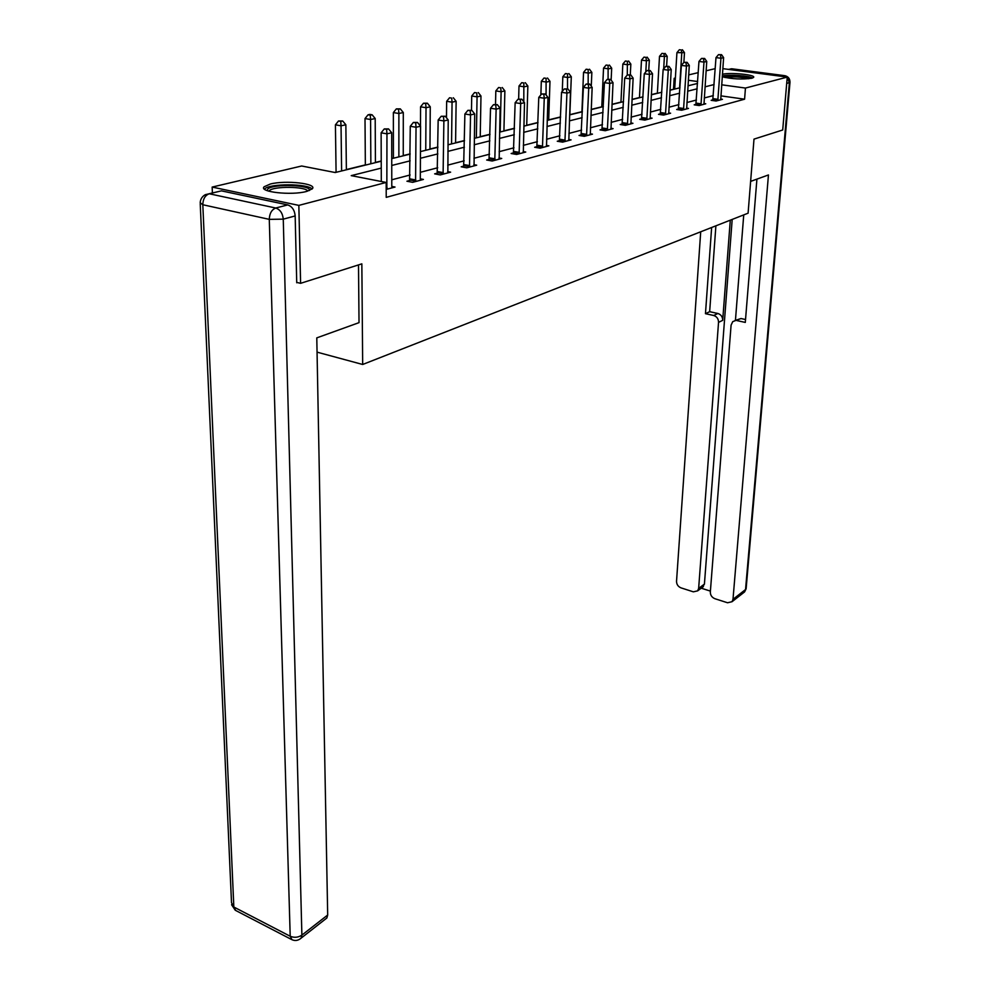 <?xml version="1.0" encoding="UTF-8"?>
<svg xmlns="http://www.w3.org/2000/svg" width="990" height="990" viewBox="0 0 990 990"><rect width="100%" height="100%" fill="white"/><g stroke="black" fill="none" stroke-linecap="round" stroke-linejoin="round"><path stroke-width="1.49" d="M722.428 74.275C730.174 72.196 756.31 74.807 753.576 77.406L751.831 78.235C742.005 79.584 732.142 79.101 722.242 76.762M306.516 191.454C291.406 195.711 258.254 191.961 264.181 186.739L270.307 184.041C285.578 179.97 317.815 183.596 312.258 188.83L306.516 191.454M212.404 192.963L212.157 187.073L301.678 165.998L335.226 172.532L381.224 161.222M673.955 89.249L669.995 90.053M657.385 93.147L651.346 94.632M639.478 97.552L632.028 99.384M620.953 102.106L611.993 104.297M601.784 106.809L591.203 109.407M581.922 111.684L569.856 114.654M560.612 116.919L548.695 119.852M538.003 122.475L526.73 125.247M514.478 128.255L503.922 130.853M490 134.269L480.237 136.669M464.496 140.543L455.598 142.721M437.914 147.065L429.957 149.02M410.182 153.883L403.252 155.591M393.414 158.004L391.743 158.412M381.224 160.999L375.42 162.422M365.347 164.897L346.376 169.562M336.08 172.087L334.707 172.421M673.509 89.187L674.165 78.309L675.378 78.024M688.693 74.894L698.235 72.641M706.118 70.785L715.213 68.644M722.824 68.644L787.248 77.072L782.706 129.987L753.996 139.12L748.093 213.184L362.674 364.481L317.048 352.143M381.249 168.102L351.215 175.638L386.187 182.445L386.224 197.356L744.591 99.198L720.881 95.857M713.332 95.597L704.274 97.973M696.428 100.027L686.912 102.515M678.93 104.606L668.968 107.217M660.825 109.346L650.368 112.08M642.077 114.258L631.113 117.129M622.661 119.344L611.139 122.364M602.514 124.616L590.411 127.784M581.625 130.086L568.904 133.415M559.932 135.766L546.554 139.268M537.397 141.669L523.314 145.357M513.971 147.795L499.133 151.68M489.58 154.18L473.963 158.276M464.199 160.826L447.715 165.144M437.729 167.756L420.342 172.31M410.132 174.983L391.768 179.796M386.199 189.412L395.035 187.048L391.78 186.405L392.028 187.853M409.872 180.452L406.94 181.232L412.657 182.333L423.423 179.438L420.317 178.844L420.54 180.217M437.456 173.114L434.647 173.856L440.303 174.921L450.623 172.149L447.641 171.604M463.902 166.085L461.204 166.803L466.797 167.817L476.697 165.169L473.851 164.649M489.27 159.328L486.684 160.021L492.216 161.011L501.72 158.462L498.997 157.979M513.637 152.856L511.149 153.512L516.632 154.465L525.752 152.027L523.141 151.569M537.05 146.631L534.662 147.263L540.082 148.178L548.856 145.827L546.356 145.406M559.573 140.642L557.271 141.248L562.629 142.139L571.082 139.875L568.681 139.479M581.254 134.875L579.039 135.457L584.335 136.323L592.478 134.145L590.164 133.774M602.13 129.319L600.002 129.888L605.249 130.717L613.082 128.626L610.867 128.267M622.264 123.96L620.21 124.517L625.395 125.322L632.944 123.305L630.816 122.97M641.681 118.8L639.688 119.332L644.824 120.112L652.113 118.169L650.059 117.847M660.417 113.825L658.499 114.333L663.572 115.088L670.614 113.207L668.634 112.909M678.509 109.011L676.653 109.494L681.677 110.237L688.483 108.417L686.577 108.145M695.995 104.358L694.2 104.829L699.175 105.559L705.746 103.789L703.902 103.529M712.899 99.866L711.166 100.324L716.092 101.017L722.44 99.322L720.671 99.062M362.674 364.481L361.845 263.847L300.601 283.326L296.715 282.385M300.601 283.326L298.844 205.388L212.157 187.073M734.927 320.537L741.003 318.532L732.736 321.626L731.09 325.141L710.325 592.094C710.387 595.25 711.909 597.453 714.904 598.715L727.551 602.761L732.043 601.71L732.996 599.309L745.544 589.533L789.364 82.776L787.248 77.109L745.445 88.061L721.673 84.806M744.591 99.198L745.445 88.061M386.187 182.445L298.844 205.388M714.112 84.546L705.029 86.835M697.17 88.803L687.642 91.191M679.635 93.196L669.661 95.708M661.506 97.75L651.024 100.386M642.72 102.465L631.719 105.225M623.255 107.353L611.709 110.249M603.071 112.415L590.943 115.459M582.132 117.674L569.386 120.879M560.389 123.131L546.975 126.497M537.805 128.799L523.685 132.351M514.305 134.702L499.443 138.427M489.864 140.84L474.185 144.775M464.397 147.225L447.876 151.371M437.852 153.895L420.416 158.264M410.169 160.838L391.743 165.466M697.653 81.526L688.347 80.252M675.353 78.47L674.165 78.309M391.743 158.635L410.182 154.094M420.453 151.581L437.914 147.287M447.95 144.812L464.496 140.753M474.297 138.34L489.988 134.479M499.579 132.128L514.466 128.465M523.859 126.151L537.991 122.673M547.185 120.421L560.612 117.117M569.609 114.902L582.38 111.771M591.191 109.593L603.343 106.611M611.981 104.482L623.539 101.648M632.016 99.557L643.03 96.859M651.346 94.817L661.827 92.231M669.982 90.226L679.982 87.776M687.988 85.808L697.517 83.457M386.843 189.238L386.954 133.836L391.706 132.759L391.78 186.405M381.299 181.492L381.125 132.809L386.954 133.836L386.62 129.319L388.525 128.898L384.293 128.91L386.62 129.319M384.293 128.91L381.125 132.809M391.706 132.759L388.525 128.898M346.376 169.785L345.857 124.777L341.043 125.804L335.424 124.814L336.08 172.322M340.758 121.374L342.689 120.966L338.506 120.99L340.758 121.374L341.043 125.804L341.612 170.961M342.689 120.966L345.857 124.777M335.424 124.814L338.506 120.99M267.176 190.649L267.647 189.164C272.361 183.521 312.246 184.845 309.425 190.55M307.766 191.107C305.873 186.343 273.054 186.033 269.218 190.761L268.872 191.206M312.06 189.053C307.902 183.459 269.231 183.397 264.59 189.016L264.441 189.152M752.623 77.987C748.848 75.661 728.393 74.337 722.304 76.02M722.651 76.898C724.606 74.51 749.541 75.809 751.15 78.383M748.762 78.73C740.928 76.812 732.996 76.391 724.952 77.492M358.504 264.912L359.024 322.641L316.788 337.875L327.69 915.02L326.861 918.002L325.623 918.968M287.706 204.918L221.413 190.86L209.249 193.768L275.74 208.024L287.706 204.918C292.099 206.415 294.599 210.09 295.169 215.931L296.728 282.756L297.371 282.546M209.138 193.743L221.413 190.86M750.63 181.393L768.45 174.958L732.996 599.309M730.286 220.176L722.7 320.327L718.542 322.369L698.643 588.382L704.422 584.088L702.281 587.417M718.542 322.369C718.48 318.829 716.859 316.54 713.691 315.488L717.874 313.483C721.029 314.523 722.638 316.8 722.7 320.327M711.637 227.502L705.462 313.681L713.691 315.488M700.71 231.784L676.529 581.34C676.603 584.459 678.101 586.637 681.021 587.874L693.359 591.834L697.653 590.857L698.643 588.382M701.229 588.196L710.412 591.104M736.882 320.574L745.297 322.418L756.917 179.128M732.192 219.421L704.422 584.088M735.446 320.29L743.738 214.892M741.003 318.532L745.532 319.522M715.894 225.819L709.657 311.689L717.874 313.483M709.657 311.689L705.462 313.681M415.577 181.541L416.035 127.252L420.577 126.225L420.317 178.794M409.563 181.727L410.268 126.275L416.035 127.252L415.689 122.834L417.508 122.438L413.375 122.451L415.689 122.834M413.375 122.451L410.268 126.275M420.577 126.225L417.508 122.438M443.099 174.166L443.879 120.953L448.223 119.963L447.851 172.891M437.159 174.327L438.162 120L443.879 120.953L443.508 116.634L445.253 116.251L441.218 116.263L443.508 116.634M441.218 116.263L438.162 120M448.223 119.963L445.253 116.251M375.42 162.645L375.198 118.528L370.582 119.518L365.013 118.565L365.347 165.12M370.272 115.186L372.129 114.803L369.901 114.419L368.045 114.815L370.272 115.186L370.582 119.518L370.854 163.771M372.129 114.803L375.198 118.528M365.013 118.565L368.045 114.815M403.252 155.801L403.301 112.538L398.883 113.491L393.364 112.575L393.414 158.227M398.562 109.259L400.331 108.888L396.346 108.888L398.562 109.259L398.883 113.491L398.871 156.878M400.331 108.888L403.301 112.538M393.364 112.575L396.346 108.888M469.483 167.1L470.547 114.914L474.717 113.974L474.049 165.874M463.617 167.236L464.892 113.999L470.547 114.914L470.163 110.694L471.834 110.323L467.899 110.335L470.163 110.694M467.899 110.335L464.892 113.999M474.717 113.974L471.834 110.323M494.802 160.318L496.126 109.123L500.123 108.219L499.17 159.143M488.998 160.429L490.533 108.244L496.126 109.123L495.73 105.002L497.327 104.643L493.49 104.655L495.73 105.002M493.49 104.655L490.533 108.244M500.123 108.219L497.327 104.643M519.107 153.809L520.678 103.566L524.514 102.7L523.302 152.683M513.377 153.908L515.146 102.713L520.678 103.566L520.257 99.532L521.804 99.186L518.055 99.198L520.257 99.532M518.055 99.198L515.146 102.713M524.514 102.7L521.804 99.186M429.957 149.243L430.266 106.809L426.022 107.712L420.564 106.821L420.465 126.076M425.675 103.566L427.371 103.208L423.497 103.22L425.675 103.566L426.022 107.712L425.75 150.27M427.371 103.208L430.266 106.809M420.564 106.821L423.497 103.22M455.586 142.931L456.13 101.302L452.059 102.168L446.651 101.314L446.478 117.773M451.7 98.109L449.534 97.775L451.7 98.109L452.059 102.168L451.551 143.934M453.333 97.775L456.13 101.302M446.651 101.314L449.534 97.775M480.224 136.88L480.979 96.005L477.069 96.834L471.723 96.018L471.488 110.274M476.697 92.874L474.557 92.54L476.697 92.874L477.069 96.834L476.351 137.833M478.269 92.54L480.979 96.005M471.723 96.018L474.557 92.54M542.458 147.547L544.253 98.233L547.953 97.404L546.505 146.458M536.803 147.621L538.783 97.404L544.253 98.233L543.832 94.285L545.317 93.951L541.641 93.951L543.832 94.285M541.641 93.951L538.783 97.404M547.953 97.404L545.317 93.951M503.922 131.051L504.875 90.919L501.113 91.724L495.817 90.919L495.52 104.358M500.73 87.838L498.614 87.516L500.73 87.838L501.113 91.724L500.185 131.979M502.239 87.516L504.875 90.919M495.817 90.919L498.614 87.516M564.931 141.52L566.923 93.109L570.475 92.305L568.817 140.481M559.338 141.595L561.516 92.305L566.923 93.109L566.49 89.236L567.913 88.914L564.325 88.914L566.49 89.236M564.325 88.914L561.516 92.305M570.475 92.305L567.913 88.914M526.717 125.445L527.856 86.019L524.23 86.798L518.995 86.019L518.649 99.062M523.846 82.987L521.742 82.677L523.846 82.987L523.809 101.797M525.294 82.677L527.856 86.019M518.995 86.019L521.742 82.677M586.55 135.729L588.728 88.172L592.156 87.392L590.288 134.727M581.031 135.779L583.382 87.392L588.728 88.172L588.295 84.373L589.656 84.063L586.154 84.063L588.295 84.373M586.154 84.063L583.382 87.392M592.156 87.392L589.656 84.063M548.683 120.05L549.982 81.316L546.492 82.059L541.307 81.304L540.874 94.879M546.096 78.321L544.017 78.024L546.096 78.321L546.072 94.941M547.495 78.024L549.982 81.316M541.307 81.304L544.017 78.024M607.365 130.148L609.729 83.42L613.02 82.677L610.979 129.183M601.92 130.185L604.432 82.665L609.729 83.42L609.283 79.695L610.607 79.398L607.167 79.398L609.283 79.695M607.167 79.398L604.432 82.665M613.02 82.677L610.607 79.398M569.844 114.852L571.304 76.775L567.938 77.492L562.815 76.762L562.283 91.377M567.53 73.829L565.476 73.545L567.53 73.829L567.518 88.853M568.879 73.545L571.304 76.775M562.815 76.762L565.476 73.545M627.437 124.777L629.962 78.841L633.13 78.123L630.915 123.837M622.054 124.802L624.727 78.111L629.962 78.841L629.504 75.191L630.779 74.906L627.413 74.894L629.504 75.191M627.413 74.894L624.727 78.111M633.13 78.123L630.779 74.906M591.265 86.217L591.859 72.394L588.617 73.087L583.543 72.381L581.922 111.882M588.196 69.498L586.167 69.213L588.196 69.498L588.159 83.853M589.495 69.226L591.859 72.394M583.543 72.381L586.167 69.213M646.804 119.592L649.465 74.423L652.521 73.73L650.158 118.689M641.483 119.604L644.28 73.718L649.465 74.423L649.007 70.847L650.232 70.562L646.928 70.562L649.007 70.847M646.928 70.562L644.28 73.718M652.521 73.73L650.232 70.562M611.127 80.116L611.696 68.174L608.565 68.842L603.529 68.149L601.771 106.994M608.132 65.315L606.128 65.043L608.132 65.315L608.083 79.188M609.394 65.055L611.696 68.174M603.529 68.149L606.128 65.043M665.478 114.58L668.275 70.166L671.232 69.498L668.72 113.714M660.219 114.593L663.152 69.473L668.275 70.166L667.817 66.652L668.993 66.38L665.763 66.38L667.817 66.652M665.763 66.38L663.152 69.473M671.232 69.498L668.993 66.38M630.284 74.832L630.84 64.102L627.808 64.746L622.834 64.078L620.94 102.279M627.388 61.281L625.395 61.009L627.388 61.281L627.289 75.042M628.588 61.021L630.84 64.102M622.834 64.078L625.395 61.009M683.521 109.742L686.441 66.058L689.3 65.414L686.652 108.912M678.323 109.742L681.38 65.39L686.441 66.058L685.971 62.605L687.122 62.345L683.942 62.333L685.971 62.605M683.942 62.333L681.38 65.39M689.3 65.414L687.122 62.345M648.759 70.364L649.329 60.155L646.408 60.786L641.483 60.13L639.466 97.725M645.975 57.383L644.007 57.123L645.975 57.383L646.408 60.786L645.802 71.911M647.138 57.135L649.329 60.155M641.483 60.13L644.007 57.123M700.957 105.076L703.989 62.085L706.749 61.454L703.977 104.259M695.822 105.064L698.977 61.43L703.989 62.085L703.519 58.695L704.62 58.447L701.514 58.435L703.519 58.695M701.514 58.435L698.977 61.43M706.749 61.454L704.62 58.447M666.616 66.181L667.198 56.356L659.501 56.319L657.372 93.332M663.931 53.621L661.988 53.361L663.931 53.621L664.377 56.95L663.684 68.855M665.07 53.373L667.198 56.356M659.501 56.319L661.988 53.361M717.812 100.559L720.955 58.249L723.616 57.643L720.732 99.78M712.726 100.547L715.993 57.618L720.955 58.249L720.473 54.908L721.537 54.673L718.493 54.66L720.473 54.908M718.493 54.66L715.993 57.618M723.616 57.643L721.537 54.673M683.867 62.432L684.486 52.668L676.925 52.643L674.697 89.075M681.306 49.97L679.375 49.735L681.306 49.97L681.751 53.25L679.598 87.862M682.407 49.748L684.486 52.668M676.925 52.643L679.375 49.735M386.954 188.781L386.199 188.632M387.09 187.654L386.199 187.481M295.169 215.931L283.264 219.149L301.888 935.117C298.163 937.542 294.265 937.914 290.206 936.255L269.28 219.359L202.814 204.744L233.838 907.026L290.206 936.255L292.001 939.72C295.243 941.119 298.275 940.587 301.084 938.136L301.888 935.117L327.69 915.02M299.945 939.052L326.861 918.002M291.604 939.522L235.707 910.478L231.512 902.694L200.228 203.692M283.264 219.149C282.657 213.258 280.158 209.558 275.74 208.024C271.681 209.67 269.528 213.444 269.28 219.359L283.264 219.149M200.19 202.74L202.814 204.744C202.987 198.99 205.128 195.327 209.249 193.768L205.338 194.659C202.158 196.428 200.45 199.126 200.19 202.74M781.593 76.341L784.204 75.661L731.412 68.768L728.714 69.411M789.995 82.294L786.704 83.494M732.043 601.71L744.591 591.909L746.126 588.753L743.441 592.812M787.199 77.072L784.946 75.698C788.399 76.589 790.07 78.853 789.971 82.479L746.163 588.283M728.38 69.374L732.192 68.817L784.377 75.624M415.689 181.096L409.984 180.007M415.825 179.994L410.12 178.905M443.211 173.733L437.568 172.681M443.347 172.644L437.704 171.592M469.594 166.667L464.001 165.652M469.73 165.615L464.137 164.6M494.901 159.897L489.369 158.907M495.037 158.858L489.506 157.88M519.206 153.388L513.736 152.448M519.342 152.373L513.872 151.421M542.557 147.139L537.149 146.223M542.693 146.136L537.285 145.221M565.018 141.125L559.672 140.246M565.166 140.147L559.808 139.256M586.637 135.345L581.353 134.479M586.785 134.38L581.489 133.514M607.464 129.764L602.229 128.935M607.6 128.824L602.365 127.995M627.536 124.394L622.351 123.589M627.672 123.465L622.487 122.661M646.891 119.221L641.768 118.429M647.027 118.305L641.904 117.525M665.577 114.221L660.503 113.454M665.713 113.318L660.639 112.563M683.607 109.395L678.596 108.653M683.744 108.504L678.732 107.774M701.044 104.73L696.081 104.012M701.18 103.851L696.218 103.133M717.899 100.213L712.986 99.52M718.035 99.359L713.122 98.666M231.573 904.724L235.261 910.243M697.653 590.857L703.432 586.563"/></g></svg>
